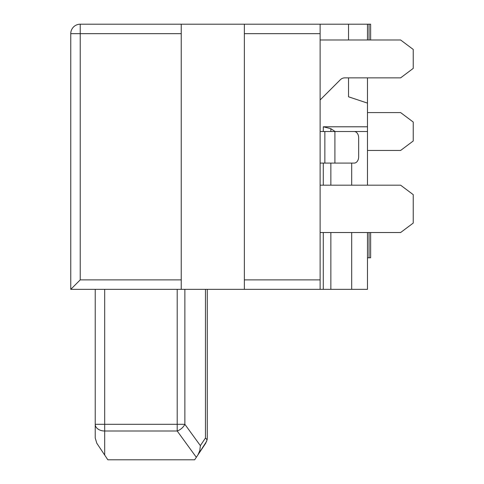 <?xml version="1.0" encoding="UTF-8"?>
<svg xmlns="http://www.w3.org/2000/svg" width="484" height="484" viewBox="0 0 484 484"><rect width="100%" height="100%" fill="white"/><g stroke="black" fill="none" stroke-linecap="round" stroke-linejoin="round"><path stroke-width="0.73" d="M207.188 439.284L207.279 437.996L207.104 439.799L205.464 437.996L200.37 445.637L199.783 450.652L197.98 454.803L206.765 441.075M207.279 289.347L207.279 437.996L207.104 439.799L205.688 443.247L197.811 455.063M184.864 289.347L184.864 424.311L177.204 424.311L177.204 431.008A9.468 5.953 -36 0 0 184.864 424.311L200.37 445.637M320.124 185.184L400.613 185.184L413.239 194.653L413.239 223.063L400.613 232.532L320.124 232.532M80.229 279.879L181.24 279.879L181.24 33.668L80.229 33.668L80.229 24.2A9.468 9.468 0 0 0 70.761 33.668L70.761 289.347L80.229 279.879L80.229 33.668L70.761 33.668A9.468 9.468 0 0 1 80.229 24.2L244.366 24.2L244.366 289.347L367.471 289.347L367.471 232.532M367.471 185.184L367.471 131.521L320.124 131.521M351.686 289.347L351.686 232.532M351.686 185.184L351.686 163.09M320.124 163.09L354.197 163.09A6.31 4.465 90 0 0 358.662 156.774L358.662 137.837A6.31 4.465 90 0 0 354.197 131.521M370.629 39.984L370.629 24.2L367.471 24.2L367.471 39.984M367.471 77.863L367.471 131.521M181.24 279.879L181.24 289.347L70.761 289.347M181.24 24.2L181.24 33.668M367.471 103.11L348.534 96.8L348.534 77.863M197.98 454.803L194.653 459.8L107.847 459.8L96.812 443.247L95.221 437.996L95.221 289.347M244.366 24.2L320.124 24.2L320.124 289.347M367.471 126.79L323.282 126.79L330.856 128.683L335.116 131.521M369.05 232.532L369.05 257.784L367.471 257.784M320.124 99.958L340.373 79.709A6.31 6.31 0 0 1 344.832 77.863L400.613 77.863L413.239 68.389L413.239 49.453L400.613 39.984L320.124 39.984M367.471 24.2L348.534 24.2L348.534 39.984M244.366 289.347L181.24 289.347M367.471 150.463L400.613 150.463L413.239 140.989L413.239 122.053L400.613 112.584L367.471 112.584M369.05 257.784L370.629 257.784L370.629 232.532M320.124 24.2L348.534 24.2M104.689 455.063L104.689 431.008A9.468 6.697 0 0 1 95.221 424.311L177.204 424.311L177.204 289.347M334.904 163.09L334.904 131.521M324.861 163.09L324.861 131.521M369.05 24.2L369.05 39.984M196.322 457.295L177.204 431.008L104.689 431.008L104.689 289.347M244.366 279.879L320.124 279.879M330.856 289.347L330.856 232.532M330.856 185.184L330.856 163.09M330.856 131.521L330.856 128.683M205.464 289.347L205.464 437.996M244.366 33.668L320.124 33.668M323.282 131.521L323.282 126.79M323.282 185.184L323.282 163.09M323.282 289.347L323.282 232.532"/></g></svg>
